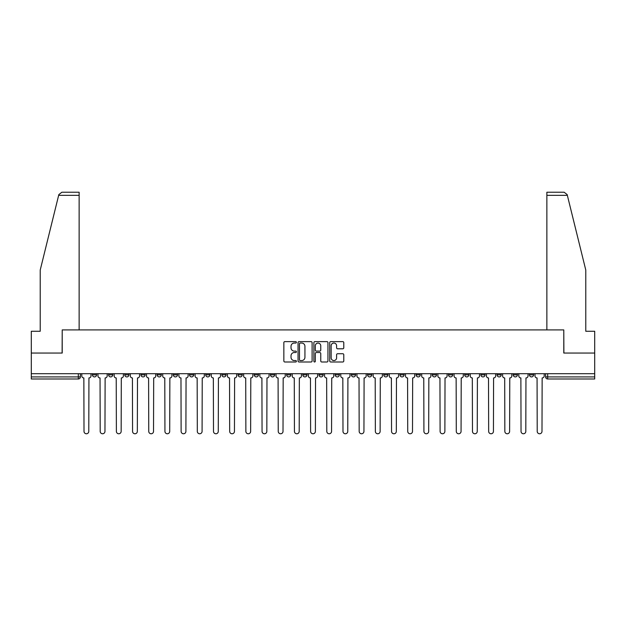 <?xml version="1.0" encoding="UTF-8"?>
<svg xmlns="http://www.w3.org/2000/svg" width="626" height="626" viewBox="0 0 626 626"><rect width="100%" height="100%" fill="white"/><g stroke="black" fill="none" stroke-linecap="round" stroke-linejoin="round"><path stroke-width="0.94" d="M296.403 342.336A0.712 0.712 0 0 0 295.683 341.624L284.869 341.624A1.017 1.017 0 0 0 283.844 342.641L283.844 360.967A1.017 1.017 0 0 0 284.869 361.992L295.683 361.992A0.712 0.712 0 0 0 296.403 361.28A0.712 0.712 0 0 0 295.683 360.56L294.283 360.56A3.255 3.255 0 0 1 291.027 357.305L291.027 355.779A3.255 3.255 0 0 1 294.283 352.516L295.683 352.516A0.712 0.712 0 0 0 296.403 351.804A0.712 0.712 0 0 0 295.683 351.092L294.283 351.092A3.255 3.255 0 0 1 291.027 347.837L291.027 346.303A3.255 3.255 0 0 1 294.283 343.048L295.683 343.048A0.712 0.712 0 0 0 296.403 342.336M529.439 373.699L529.439 374.841L533.587 374.841A2.074 2.074 0 0 1 531.513 376.915A2.074 2.074 0 0 1 529.439 374.841L529.439 373.699M513.25 373.699L513.25 374.841L517.405 374.841A2.074 2.074 0 0 1 515.323 376.915A2.074 2.074 0 0 1 513.25 374.841L513.25 373.699M416.133 373.699L416.133 374.841L420.281 374.841A2.074 2.074 0 0 1 418.207 376.915A2.074 2.074 0 0 1 416.133 374.841L416.133 373.699M399.951 373.699L399.951 374.841L404.099 374.841A2.074 2.074 0 0 1 402.025 376.915A2.074 2.074 0 0 1 399.951 374.841L399.951 373.699M383.761 373.699L383.761 374.841L387.909 374.841A2.074 2.074 0 0 1 385.835 376.915A2.074 2.074 0 0 1 383.761 374.841L383.761 373.699M351.389 373.699L351.389 374.841L355.537 374.841A2.074 2.074 0 0 1 353.463 376.915A2.074 2.074 0 0 1 351.389 374.841L351.389 373.699M319.017 374.841L319.017 373.699L319.017 374.841A2.074 2.074 0 0 0 321.091 376.915A2.074 2.074 0 0 1 319.017 374.841L323.165 374.841A2.074 2.074 0 0 1 321.091 376.915A2.074 2.074 0 0 0 323.165 374.841L323.165 373.699L323.165 374.841M302.835 374.841L302.835 373.699L302.835 374.841A2.074 2.074 0 0 0 304.909 376.915A2.074 2.074 0 0 1 302.835 374.841L306.983 374.841A2.074 2.074 0 0 1 304.909 376.915M286.645 374.841L286.645 373.699L286.645 374.841A2.074 2.074 0 0 0 288.719 376.915A2.074 2.074 0 0 1 286.645 374.841L290.793 374.841A2.074 2.074 0 0 1 288.719 376.915A2.074 2.074 0 0 0 290.793 374.841L290.793 373.699L290.793 374.841M270.463 373.699L270.463 374.841L274.611 374.841A2.074 2.074 0 0 1 272.537 376.915A2.074 2.074 0 0 1 270.463 374.841L270.463 373.699M254.273 373.699L254.273 374.841L258.421 374.841A2.074 2.074 0 0 1 256.347 376.915A2.074 2.074 0 0 1 254.273 374.841L254.273 373.699M238.091 373.699L238.091 374.841L242.239 374.841A2.074 2.074 0 0 1 240.165 376.915A2.074 2.074 0 0 1 238.091 374.841L238.091 373.699M221.901 374.841L221.901 373.699L221.901 374.841A2.074 2.074 0 0 0 223.975 376.915A2.074 2.074 0 0 1 221.901 374.841L226.049 374.841A2.074 2.074 0 0 1 223.975 376.915M189.529 374.841L189.529 373.699L189.529 374.841A2.074 2.074 0 0 0 191.603 376.915A2.074 2.074 0 0 1 189.529 374.841L193.677 374.841A2.074 2.074 0 0 1 191.603 376.915A2.074 2.074 0 0 0 193.677 374.841L193.677 373.699L193.677 374.841M173.339 374.841L173.339 373.699L173.339 374.841A2.074 2.074 0 0 0 175.421 376.915A2.074 2.074 0 0 1 173.339 374.841L177.494 374.841A2.074 2.074 0 0 1 175.421 376.915A2.074 2.074 0 0 0 177.494 374.841L177.494 373.699L177.494 374.841M157.157 374.841L157.157 373.699L157.157 374.841A2.074 2.074 0 0 0 159.231 376.915A2.074 2.074 0 0 1 157.157 374.841L161.305 374.841A2.074 2.074 0 0 1 159.231 376.915A2.074 2.074 0 0 0 161.305 374.841L161.305 373.699L161.305 374.841M140.967 374.841L140.967 373.699L140.967 374.841A2.074 2.074 0 0 0 143.049 376.915A2.074 2.074 0 0 1 140.967 374.841L145.122 374.841A2.074 2.074 0 0 1 143.049 376.915M124.785 374.841L124.785 373.699L124.785 374.841A2.074 2.074 0 0 0 126.859 376.915A2.074 2.074 0 0 1 124.785 374.841L128.933 374.841A2.074 2.074 0 0 1 126.859 376.915A2.074 2.074 0 0 0 128.933 374.841L128.933 373.699L128.933 374.841M108.595 374.841L108.595 373.699L108.595 374.841A2.074 2.074 0 0 0 110.677 376.915A2.074 2.074 0 0 1 108.595 374.841L112.75 374.841A2.074 2.074 0 0 1 110.677 376.915A2.074 2.074 0 0 0 112.75 374.841L112.75 373.699L112.75 374.841M342.766 348.799A1.017 1.017 0 0 0 343.784 347.782L343.784 342.641A1.017 1.017 0 0 0 342.766 341.624L330.747 341.624A1.017 1.017 0 0 0 329.73 342.641L329.73 360.967A1.017 1.017 0 0 0 330.747 361.992L342.766 361.992A1.017 1.017 0 0 0 343.784 360.967L343.784 354.762A1.017 1.017 0 0 0 342.766 353.737L337.617 353.737A1.017 1.017 0 0 0 336.6 354.762L336.6 357.837A2.723 2.723 0 0 1 333.877 360.56A2.723 2.723 0 0 1 331.154 357.837L331.154 345.771A2.723 2.723 0 0 1 333.877 343.048A2.723 2.723 0 0 1 336.6 345.771L336.6 347.782A1.017 1.017 0 0 0 337.617 348.799L342.766 348.799M58.648 195.343L58.836 194.592L61.857 192.229L79.134 192.229L79.134 195.343L58.648 195.343L40.22 270.041L40.22 331.264L31.3 331.264L31.3 353.048L62.217 353.048L62.217 329.91L563.783 329.91L563.783 353.048L594.7 353.048L594.7 373.699L31.3 373.699L31.3 376.915L80.378 376.915L80.378 373.699M31.3 353.048L31.3 373.699M312.108 342.641A1.017 1.017 0 0 0 311.091 341.624L299.071 341.624A1.017 1.017 0 0 0 298.054 342.641L298.054 360.967A1.017 1.017 0 0 0 299.071 361.992L311.091 361.992A1.017 1.017 0 0 0 312.108 360.967L312.108 342.641M314.909 341.624L326.928 341.624A1.017 1.017 0 0 1 327.946 342.641L327.946 360.967A1.017 1.017 0 0 1 326.928 361.992L321.787 361.992A1.017 1.017 0 0 1 320.762 360.967L320.762 353.534A1.017 1.017 0 0 0 319.745 352.516L316.333 352.516A1.017 1.017 0 0 0 315.316 353.534L315.316 361.28A0.712 0.712 0 0 1 314.604 361.992A0.712 0.712 0 0 1 313.892 361.28L313.892 342.641A1.017 1.017 0 0 1 314.909 341.624M545.622 373.699L545.622 376.915L594.7 376.915L594.7 378.988L547.695 378.988A2.074 2.074 0 0 1 545.622 376.915L545.622 373.699M594.7 373.699L594.7 376.915M80.378 376.915A2.074 2.074 0 0 1 78.305 378.988L31.3 378.988L31.3 376.915M533.587 373.699L533.587 374.841M517.405 373.699L517.405 374.841L517.405 373.699M501.215 373.699L501.215 374.841A2.074 2.074 0 0 1 499.141 376.915A2.074 2.074 0 0 1 497.067 374.841L501.215 374.841M497.067 373.699L497.067 374.841M485.033 373.699L485.033 374.841A2.074 2.074 0 0 1 482.951 376.915A2.074 2.074 0 0 1 480.878 374.841L485.033 374.841M480.878 373.699L480.878 374.841M468.843 373.699L468.843 374.841A2.074 2.074 0 0 1 466.769 376.915A2.074 2.074 0 0 1 464.695 374.841L468.843 374.841M464.695 373.699L464.695 374.841M452.661 373.699L452.661 374.841A2.074 2.074 0 0 1 450.579 376.915A2.074 2.074 0 0 1 448.506 374.841L452.661 374.841M448.506 373.699L448.506 374.841M436.471 373.699L436.471 374.841A2.074 2.074 0 0 1 434.397 376.915A2.074 2.074 0 0 1 432.323 374.841L436.471 374.841M432.323 373.699L432.323 374.841M420.281 373.699L420.281 374.841A2.074 2.074 0 0 1 418.207 376.915M404.099 373.699L404.099 374.841M387.909 374.841L387.909 373.699L387.909 374.841A2.074 2.074 0 0 1 385.835 376.915M371.727 373.699L371.727 374.841A2.074 2.074 0 0 1 369.653 376.915A2.074 2.074 0 0 1 367.579 374.841A2.074 2.074 0 0 0 369.653 376.915A2.074 2.074 0 0 0 371.727 374.841L367.579 374.841L367.579 373.699M355.537 374.841L355.537 373.699L355.537 374.841A2.074 2.074 0 0 1 353.463 376.915M339.355 373.699L339.355 374.841A2.074 2.074 0 0 1 337.281 376.915A2.074 2.074 0 0 1 335.207 374.841A2.074 2.074 0 0 0 337.281 376.915M335.207 373.699L335.207 374.841L339.355 374.841M306.983 373.699L306.983 374.841L306.983 373.699M274.611 374.841L274.611 373.699L274.611 374.841A2.074 2.074 0 0 1 272.537 376.915M258.421 374.841L258.421 373.699L258.421 374.841A2.074 2.074 0 0 1 256.347 376.915M242.239 374.841L242.239 373.699L242.239 374.841A2.074 2.074 0 0 1 240.165 376.915M226.049 373.699L226.049 374.841L226.049 373.699M209.866 374.841L209.866 373.699L209.866 374.841A2.074 2.074 0 0 1 207.793 376.915A2.074 2.074 0 0 1 205.719 374.841L209.866 374.841A2.074 2.074 0 0 1 207.793 376.915M205.719 373.699L205.719 374.841M145.122 373.699L145.122 374.841L145.122 373.699M96.561 373.699L96.561 374.841A2.074 2.074 0 0 1 94.487 376.915A2.074 2.074 0 0 1 92.413 374.841A2.074 2.074 0 0 0 94.487 376.915A2.074 2.074 0 0 0 96.561 374.841L96.561 373.699M92.413 373.699L92.413 374.841L96.561 374.841M300.19 343.048A0.712 0.712 0 0 0 299.478 343.76L299.478 359.848A0.712 0.712 0 0 0 300.19 360.56L301.669 360.56A3.255 3.255 0 0 0 304.932 357.305L304.932 346.303A3.255 3.255 0 0 0 301.669 343.048L300.19 343.048M320.762 345.818A2.723 2.723 0 0 0 318.039 343.095A2.723 2.723 0 0 0 315.316 345.818L315.316 350.075A1.017 1.017 0 0 0 316.333 351.092L319.745 351.092A1.017 1.017 0 0 0 320.762 350.075L320.762 345.818M81.779 373.699L81.779 375.874A2.074 2.074 0 0 0 83.853 377.955L84.009 431.384A2.387 2.387 0 0 0 86.396 433.771A2.387 2.387 0 0 0 88.782 431.384L88.939 377.955A2.074 2.074 0 0 0 91.013 375.874L91.013 373.699M97.961 373.699L97.961 375.874A2.074 2.074 0 0 0 100.043 377.955L100.191 431.384A2.387 2.387 0 0 0 102.578 433.771A2.387 2.387 0 0 0 104.965 431.384L105.121 377.955A2.074 2.074 0 0 0 107.195 375.874L107.195 373.699M114.151 373.699L114.151 375.874A2.074 2.074 0 0 0 116.225 377.955L116.381 431.384A2.387 2.387 0 0 0 118.768 433.771A2.387 2.387 0 0 0 121.154 431.384L121.311 377.955A2.074 2.074 0 0 0 123.385 375.874L123.385 373.699M79.134 329.91L79.134 195.343M62.115 353.048L62.217 329.91M594.7 353.048L594.7 331.264L585.779 331.264L585.779 270.041L567.164 194.592L567.352 195.343L567.164 194.592L564.143 192.229L546.866 192.229L546.866 329.91M563.885 353.048L563.783 329.91M130.333 373.699L130.333 375.874A2.074 2.074 0 0 0 132.415 377.955L132.563 431.384A2.387 2.387 0 0 0 134.95 433.771A2.387 2.387 0 0 0 137.337 431.384L137.493 377.955A2.074 2.074 0 0 0 139.567 375.874L139.567 373.699M146.523 373.699L146.523 375.874A2.074 2.074 0 0 0 148.597 377.955L148.753 431.384A2.387 2.387 0 0 0 151.14 433.771A2.387 2.387 0 0 0 153.526 431.384L153.683 377.955A2.074 2.074 0 0 0 155.757 375.874L155.757 373.699M162.705 373.699L162.705 375.874A2.074 2.074 0 0 0 164.787 377.955L164.935 431.384A2.387 2.387 0 0 0 167.322 433.771A2.387 2.387 0 0 0 169.709 431.384L169.865 377.955A2.074 2.074 0 0 0 171.939 375.874L171.939 373.699M178.895 373.699L178.895 375.874A2.074 2.074 0 0 0 180.969 377.955L181.125 431.384A2.387 2.387 0 0 0 183.512 433.771A2.387 2.387 0 0 0 185.899 431.384L186.055 377.955A2.074 2.074 0 0 0 188.129 375.874L188.129 373.699M195.077 373.699L195.077 375.874A2.074 2.074 0 0 0 197.159 377.955L197.307 431.384A2.387 2.387 0 0 0 199.694 433.771A2.387 2.387 0 0 0 202.081 431.384L202.237 377.955A2.074 2.074 0 0 0 204.311 375.874L204.311 373.699M211.267 373.699L211.267 375.874A2.074 2.074 0 0 0 213.341 377.955L213.497 431.384A2.387 2.387 0 0 0 215.884 433.771A2.387 2.387 0 0 0 218.271 431.384L218.427 377.955A2.074 2.074 0 0 0 220.501 375.874L220.501 373.699M227.449 373.699L227.449 375.874A2.074 2.074 0 0 0 229.531 377.955L229.679 431.384A2.387 2.387 0 0 0 232.066 433.771A2.387 2.387 0 0 0 234.453 431.384L234.609 377.955A2.074 2.074 0 0 0 236.691 375.874L236.691 373.699M243.639 373.699L243.639 375.874A2.074 2.074 0 0 0 245.713 377.955L245.869 431.384A2.387 2.387 0 0 0 248.256 433.771A2.387 2.387 0 0 0 250.643 431.384L250.799 377.955A2.074 2.074 0 0 0 252.873 375.874L252.873 373.699M259.821 373.699L259.821 375.874A2.074 2.074 0 0 0 261.903 377.955L262.059 431.384A2.387 2.387 0 0 0 264.438 433.771A2.387 2.387 0 0 0 266.825 431.384L266.981 377.955A2.074 2.074 0 0 0 269.063 375.874L269.063 373.699M276.011 373.699L276.011 375.874A2.074 2.074 0 0 0 278.085 377.955L278.241 431.384A2.387 2.387 0 0 0 280.628 433.771A2.387 2.387 0 0 0 283.015 431.384L283.171 377.955A2.074 2.074 0 0 0 285.245 375.874L285.245 373.699M292.193 373.699L292.193 375.874A2.074 2.074 0 0 0 294.275 377.955L294.431 431.384A2.387 2.387 0 0 0 296.81 433.771A2.387 2.387 0 0 0 299.197 431.384L299.353 377.955A2.074 2.074 0 0 0 301.435 375.874L301.435 373.699M308.383 373.699L308.383 375.874A2.074 2.074 0 0 0 310.457 377.955L310.613 431.384A2.387 2.387 0 0 0 313 433.771A2.387 2.387 0 0 0 315.387 431.384L315.543 377.955A2.074 2.074 0 0 0 317.617 375.874L317.617 373.699M324.565 373.699L324.565 375.874A2.074 2.074 0 0 0 326.647 377.955L326.803 431.384A2.387 2.387 0 0 0 329.19 433.771A2.387 2.387 0 0 0 331.569 431.384L331.725 377.955A2.074 2.074 0 0 0 333.807 375.874L333.807 373.699M340.755 373.699L340.755 375.874A2.074 2.074 0 0 0 342.829 377.955L342.985 431.384A2.387 2.387 0 0 0 345.372 433.771A2.387 2.387 0 0 0 347.759 431.384L347.915 377.955A2.074 2.074 0 0 0 349.989 375.874L349.989 373.699M356.937 373.699L356.937 375.874A2.074 2.074 0 0 0 359.019 377.955L359.175 431.384A2.387 2.387 0 0 0 361.562 433.771A2.387 2.387 0 0 0 363.941 431.384L364.097 377.955A2.074 2.074 0 0 0 366.179 375.874L366.179 373.699M373.127 373.699L373.127 375.874A2.074 2.074 0 0 0 375.201 377.955L375.357 431.384A2.387 2.387 0 0 0 377.744 433.771A2.387 2.387 0 0 0 380.131 431.384L380.287 377.955A2.074 2.074 0 0 0 382.361 375.874L382.361 373.699M389.309 373.699L389.309 375.874A2.074 2.074 0 0 0 391.391 377.955L391.547 431.384A2.387 2.387 0 0 0 393.934 433.771A2.387 2.387 0 0 0 396.321 431.384L396.469 377.955A2.074 2.074 0 0 0 398.551 375.874L398.551 373.699M405.499 373.699L405.499 375.874A2.074 2.074 0 0 0 407.573 377.955L407.729 431.384A2.387 2.387 0 0 0 410.116 433.771A2.387 2.387 0 0 0 412.503 431.384L412.659 377.955A2.074 2.074 0 0 0 414.733 375.874L414.733 373.699M421.689 373.699L421.689 375.874A2.074 2.074 0 0 0 423.763 377.955L423.919 431.384A2.387 2.387 0 0 0 426.306 433.771A2.387 2.387 0 0 0 428.693 431.384L428.841 377.955A2.074 2.074 0 0 0 430.923 375.874L430.923 373.699M437.871 373.699L437.871 375.874A2.074 2.074 0 0 0 439.945 377.955L440.101 431.384A2.387 2.387 0 0 0 442.488 433.771A2.387 2.387 0 0 0 444.875 431.384L445.031 377.955A2.074 2.074 0 0 0 447.105 375.874L447.105 373.699M454.061 373.699L454.061 375.874A2.074 2.074 0 0 0 456.135 377.955L456.291 431.384A2.387 2.387 0 0 0 458.678 433.771A2.387 2.387 0 0 0 461.065 431.384L461.213 377.955A2.074 2.074 0 0 0 463.295 375.874L463.295 373.699M470.243 373.699L470.243 375.874A2.074 2.074 0 0 0 472.317 377.955L472.473 431.384A2.387 2.387 0 0 0 474.86 433.771A2.387 2.387 0 0 0 477.247 431.384L477.403 377.955A2.074 2.074 0 0 0 479.477 375.874L479.477 373.699M486.433 373.699L486.433 375.874A2.074 2.074 0 0 0 488.507 377.955L488.663 431.384A2.387 2.387 0 0 0 491.05 433.771A2.387 2.387 0 0 0 493.437 431.384L493.585 377.955A2.074 2.074 0 0 0 495.667 375.874L495.667 373.699M502.615 373.699L502.615 375.874A2.074 2.074 0 0 0 504.689 377.955L504.846 431.384A2.387 2.387 0 0 0 507.232 433.771A2.387 2.387 0 0 0 509.619 431.384L509.775 377.955A2.074 2.074 0 0 0 511.849 375.874L511.849 373.699M518.805 373.699L518.805 375.874A2.074 2.074 0 0 0 520.879 377.955L521.035 431.384A2.387 2.387 0 0 0 523.422 433.771A2.387 2.387 0 0 0 525.809 431.384L525.957 377.955A2.074 2.074 0 0 0 528.039 375.874L528.039 373.699M534.987 373.699L534.987 375.874A2.074 2.074 0 0 0 537.061 377.955L537.218 431.384A2.387 2.387 0 0 0 539.604 433.771A2.387 2.387 0 0 0 541.991 431.384L542.147 377.955A2.074 2.074 0 0 0 544.221 375.874L544.221 373.699M78.305 373.699L78.305 378.988M547.695 373.699L547.695 378.988M567.352 195.343L546.866 195.343"/></g></svg>
